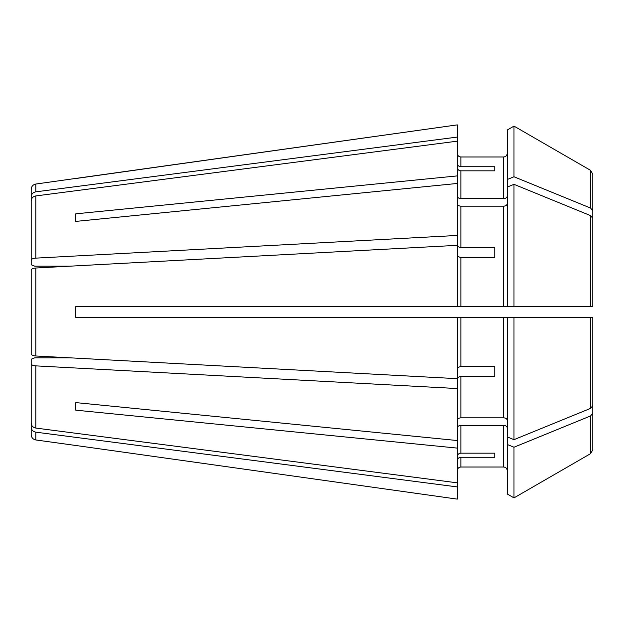 <?xml version="1.0" encoding="UTF-8"?>
<svg xmlns="http://www.w3.org/2000/svg" width="624" height="624" viewBox="0 0 624 624"><rect width="100%" height="100%" fill="white"/><g stroke="black" fill="none" stroke-linecap="round" stroke-linejoin="round"><path stroke-width="0.94" d="M457.306 175.898L75.769 213.837L75.769 221.403L457.306 183.464L457.306 141.164L35.802 195.928C32.955 196.513 31.418 198.143 31.2 200.827L31.2 212.043M75.769 402.597L75.769 410.163L75.769 402.597L457.306 440.536L457.306 317.351L75.769 317.351L75.769 306.649L507.226 306.649L507.226 179.533L513.989 176.771L590.569 208.057L592.8 210.787L592.8 306.649L507.226 306.649L513.989 306.649L513.989 184.337L590.569 215.615L592.8 218.353L592.8 306.649M507.226 196.084C507.016 197.613 505.822 198.455 503.654 198.604L460.871 198.604C458.702 198.455 457.517 197.613 457.306 196.084M457.306 499.122L75.769 445.474L457.306 499.122L457.306 482.836L35.802 428.072C32.955 427.487 31.418 425.857 31.2 423.173L31.2 411.957M31.2 423.173L31.2 359.19L34.765 357.825L70.021 357.825L35.802 355.984C32.955 355.742 31.418 355.064 31.2 353.956L31.2 349.307M457.306 306.649L457.306 235.451L35.802 258.133C32.955 258.375 31.418 259.046 31.2 260.161L31.2 264.81L34.765 266.175L70.021 266.175L35.802 268.016C32.955 268.258 31.418 268.936 31.2 270.044L31.2 274.693M494.746 457.259L494.746 453.172L494.746 457.259L460.871 457.259C458.702 457.462 457.517 458.562 457.306 460.559M457.306 486.923L35.802 432.167C32.955 431.582 31.418 429.952 31.2 427.268L31.2 416.052M507.226 203.642C507.016 205.179 505.822 206.014 503.654 206.17L460.871 206.17C458.702 206.014 457.517 205.179 457.306 203.642M457.306 137.077L35.802 191.833L35.802 184.041L457.306 124.878L457.306 141.164M507.226 153.418C507.008 155.579 505.822 156.772 503.654 156.983L460.871 156.983C458.702 156.772 457.517 155.579 457.306 153.418M507.226 179.533L507.226 130.018L513.989 126.11L590.569 170.344L592.8 174.213L592.8 210.787M590.569 408.385L592.8 405.647L592.8 317.351L589.235 317.351L592.8 317.351L590.569 317.351L590.569 408.385L513.989 439.663L513.989 317.351L590.569 317.351M507.226 493.982L513.989 497.89L507.226 493.982L507.226 436.901L513.989 439.663M507.226 420.358C507.016 418.821 505.822 417.986 503.654 417.83L460.871 417.83C458.702 417.986 457.517 418.821 457.306 420.358M507.226 187.099L513.989 184.337M513.989 497.89L590.569 453.656L513.989 497.89L513.989 447.229L590.569 415.943L592.8 413.213L592.8 386.287M457.306 246.371L460.871 247.736L460.871 206.17M494.746 247.736L494.746 257.618L494.746 247.736L460.871 247.736M75.769 213.837L75.769 221.403M35.802 432.167L35.802 439.959C32.955 439.335 31.426 437.572 31.2 434.663L31.2 427.268M35.802 191.833C32.955 192.418 31.418 194.048 31.2 196.732L31.2 207.948M31.2 196.732L31.2 189.337C31.426 186.428 32.955 184.665 35.802 184.041M457.306 163.441C457.517 165.438 458.702 166.538 460.871 166.741L460.871 156.983M31.2 260.161L31.2 200.827M31.2 353.956L31.2 270.044M457.306 256.253L460.871 257.618L494.746 257.618M457.306 388.549L35.802 365.867C32.955 365.625 31.418 364.954 31.2 363.839M507.226 130.018L513.989 126.11L590.569 170.344L592.8 174.213L592.8 201.591M590.569 415.943L590.569 453.656L592.8 449.787L592.8 413.213M507.226 470.582C507.016 468.421 505.822 467.236 503.654 467.017L460.871 467.017C458.702 467.236 457.517 468.421 457.306 470.582M494.746 166.741L494.746 170.828L494.746 166.741L460.871 166.741M494.746 376.264L494.746 366.382L494.746 376.264L460.871 376.264L457.306 377.629M590.569 453.656L592.8 449.787M457.306 235.451L457.306 183.464M513.989 176.771L513.989 126.11M507.226 436.901L507.226 317.351L513.989 317.351L457.306 317.351M507.226 444.467L513.989 447.229M507.226 427.916C507.016 426.387 505.822 425.545 503.654 425.396L460.871 425.396C458.702 425.545 457.517 426.387 457.306 427.916M457.306 482.836L457.306 440.536M457.306 167.536C457.517 169.533 458.702 170.633 460.871 170.828L494.746 170.828M75.769 410.163L457.306 448.102M457.306 367.747L460.871 366.382L460.871 317.351M494.746 366.382L460.871 366.382M457.306 456.464C457.517 454.467 458.702 453.367 460.871 453.172L460.871 425.396M494.746 453.172L460.871 453.172M75.769 178.526L457.306 124.878M457.306 378.667L35.802 355.984L35.802 268.016L457.306 245.333M75.769 445.474L35.802 439.959M503.654 306.649L503.654 206.17M35.802 258.133L35.802 195.928M460.871 306.649L460.871 257.618M35.802 428.072L35.802 365.867M590.569 170.344L590.569 208.057M590.569 215.615L590.569 306.649M503.654 198.604L503.654 156.983M503.654 417.83L503.654 317.351M503.654 467.017L503.654 425.396M460.871 467.017L460.871 457.259M460.871 198.604L460.871 170.828M460.871 417.83L460.871 376.264"/></g></svg>
